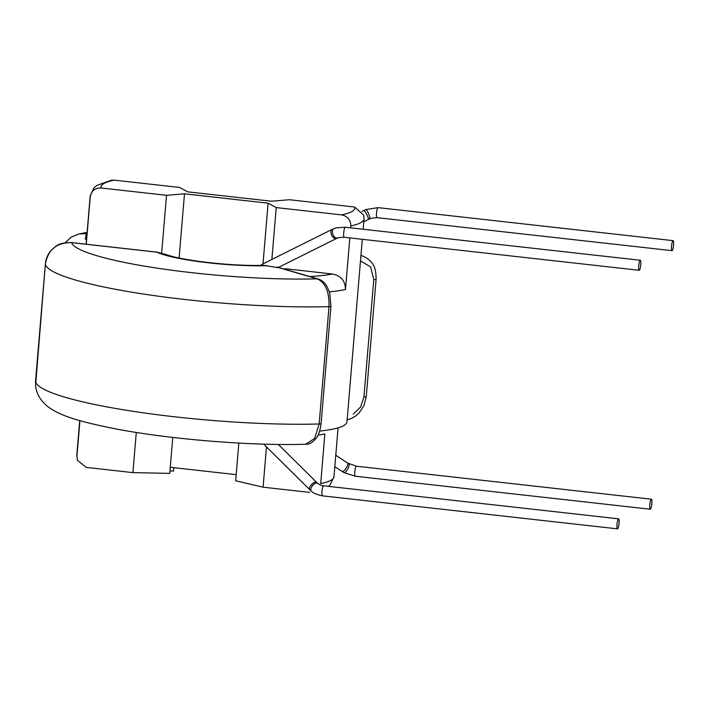 <?xml version="1.0" encoding="UTF-8"?>
<svg xmlns="http://www.w3.org/2000/svg" width="709" height="709" viewBox="0 0 709 709"><rect width="100%" height="100%" fill="white"/><g stroke="black" fill="none" stroke-linecap="round" stroke-linejoin="round"><path stroke-width="1.06" d="M672.974 240.679A5.043 0.957 -83.6 0 1 673.116 240.643A5.043 0.957 -83.6 0 1 673.55 245.403A5.043 0.957 -83.6 0 1 672.141 250.623A5.043 0.957 -83.6 0 1 671.999 250.658A5.043 0.957 -83.6 0 1 671.565 245.908A5.043 0.957 -83.6 0 1 672.974 240.679M650.428 509.186A5.043 0.957 96.4 0 0 651.837 503.957A5.043 0.957 96.4 0 0 651.403 499.207A5.043 0.957 96.4 0 0 651.261 499.242A5.043 0.957 96.4 0 0 649.852 504.471A5.043 0.957 96.4 0 0 650.286 509.222A5.043 0.957 96.4 0 0 650.428 509.186M639.332 270.253A5.043 0.957 96.4 0 0 640.741 265.024A5.043 0.957 96.4 0 0 640.307 260.265A5.043 0.957 96.4 0 0 640.165 260.3A5.043 0.957 96.4 0 0 638.756 265.529A5.043 0.957 96.4 0 0 639.19 270.289A5.043 0.957 96.4 0 0 639.332 270.253M618.452 518.864A5.043 0.957 -83.6 0 1 618.594 518.828A5.043 0.957 -83.6 0 1 619.028 523.588A5.043 0.957 -83.6 0 1 617.619 528.808A5.043 0.957 -83.6 0 1 617.477 528.852A5.043 0.957 -83.6 0 1 617.043 524.093A5.043 0.957 -83.6 0 1 618.452 518.864M338.069 427.864L333.957 476.82A129.029 18.177 4.8 0 1 320.698 483.582L324.864 433.961A129.029 18.177 -175.2 0 1 318.022 435.122M238.844 443.081L235.68 480.764L263.083 487.18L266.469 446.9M309.673 492.392L263.083 487.18M165.436 254.318L156.68 252.156A5.043 0.957 -83.6 0 1 156.822 252.112L165.445 254.336C175.088 257.704 185.616 259.459 200.363 261.55C223.663 264.537 244.933 265.804 264.147 265.37L277.955 267.683M267.204 265.68A70.962 9.997 -175.2 0 1 156.68 252.156L71.609 242.638A152.213 21.447 4.8 0 0 159.906 268.56A152.213 21.447 4.8 0 0 317.171 278.832A5.043 4.094 106.2 0 1 318.164 278.965C321.93 280.179 324.944 282.802 327.186 286.808L329.623 292.649L330.952 306.253L321.097 423.592C320.14 430.833 318.394 435.84 315.851 438.614C312.492 442.593 309.151 444.463 305.836 444.233L314.654 438.375L319.156 423.991L329.003 306.642C329.419 291.913 325.466 282.643 317.171 278.832L276.67 267.045M156.822 252.112L71.751 242.602A5.043 0.957 -83.6 0 0 71.609 242.638C56.88 242.407 48.132 249.506 45.385 263.952L35.565 385.643C36.345 392.848 39.651 399.176 45.482 404.609C57.526 415.501 79.568 421.678 115.957 428.945C170.816 439.447 251.899 445.988 305.836 444.233M362.299 239.305L346.958 421.935A137.395 19.356 -175.2 0 1 319.644 431.099M363.744 215.128L364.001 218.957A137.395 19.356 -175.2 0 1 350.822 225.967L350.663 227.864M349.821 237.914L345.487 289.511A137.395 19.356 -175.2 0 1 329.384 291.878M90.238 196.81A137.395 19.356 -175.2 0 1 90.176 195.968L93.916 187.903L96.973 185.377L111.1 180.299L114.335 180.148A127.31 17.938 4.8 0 0 101.21 188C95.077 187.841 91.426 190.774 90.238 196.81L86.259 244.224M309.886 276.554A123.277 17.37 4.8 0 0 332.441 274.002L286.64 268.871A78.929 11.122 -175.2 0 1 284.309 269.119M283.343 268.835L286.64 268.871M332.441 274.002C340.914 275.668 345.256 280.844 345.487 289.511M87.021 233.589L79.018 233.917L87.118 232.428M360.482 260.912L370.559 266.85L373.776 279.63A5.043 0.709 4.8 0 0 376.116 279.231C375.894 269.181 374.742 261.506 362.662 256.011L360.943 255.426M373.776 279.63L363.921 396.978L360.535 407.126L353.224 414.127M87.03 233.509A152.213 21.447 -175.2 0 0 86.782 233.562A5.043 0.957 96.4 0 0 85.346 239.146L86.542 239.279M263.004 263.881L268.099 203.182L276.235 207.586L341.516 214.889A127.31 17.938 4.8 0 0 354.642 207.037L289.361 199.734L271.387 201.214L187.77 191.864L179.643 187.46L114.335 180.148M236.194 474.649L170.266 467.275M268.099 203.182L184.491 193.823L179.102 258.014M101.21 188L166.518 195.312L184.491 193.823M166.518 195.312L161.67 253.042M276.235 207.586L271.875 259.45M350.822 225.967C350.671 219.79 347.57 216.094 341.516 214.889M354.642 207.037L363.735 215.128M79.931 420.659L76.935 456.312L77.432 460.301L86.285 467.399L132.911 472.619L136.288 432.455M173.74 467.665L173.448 471.184L169.974 470.794M172.774 437.426L169.752 473.39L132.911 472.619M377.117 217.619A5.043 0.957 -83.6 0 1 376.975 217.654A5.043 0.957 -83.6 0 1 376.541 212.904A5.043 0.957 -83.6 0 1 377.95 207.675A5.043 0.957 -83.6 0 1 378.092 207.64L673.116 240.643M369.504 218.851A5.043 1.001 -112.8 0 0 369.664 218.842A5.043 1.001 -112.8 0 0 368.76 214.145A5.043 1.001 -112.8 0 0 365.897 209.545A5.043 1.001 -112.8 0 0 365.747 209.554L378.092 207.64M363.761 221.828L368.334 219.462A5.043 0.895 -117.4 0 0 368.334 219.462A5.043 0.895 -117.4 0 0 366.996 214.933A5.043 0.895 -117.4 0 0 363.859 210.502A5.043 0.895 -117.4 0 0 363.708 210.502A5.043 0.895 -117.4 0 0 363.699 210.511A5.043 0.895 -117.4 0 0 363.69 210.52M335.765 455.24L347.605 463.039A5.043 1.595 123.4 0 1 347.711 463.137A5.043 1.595 123.4 0 1 347.835 463.358A5.043 1.595 123.4 0 1 345.832 468.614A5.043 1.595 123.4 0 1 342.057 471.458A5.043 1.595 123.4 0 1 341.951 471.361M348.615 463.686A5.043 1.595 118.5 0 1 348.784 463.748A5.043 1.595 118.5 0 1 348.934 463.863A5.043 1.595 118.5 0 1 347.64 469.198A5.043 1.595 118.5 0 1 343.971 472.602L355.262 476.218A5.043 0.957 96.4 0 1 354.828 471.467A5.043 0.957 96.4 0 1 356.237 466.238A5.043 0.957 96.4 0 1 356.379 466.203L347.605 463.039M334.24 228.484A5.043 3.137 69.2 0 0 334.054 228.546L336.234 227.846L345.283 227.261A5.043 0.957 96.4 0 0 345.141 227.297A5.043 0.957 96.4 0 0 343.732 232.525A5.043 0.957 96.4 0 0 344.166 237.276L639.19 270.289M332.583 229.211A5.043 3.075 63.5 0 0 332.22 229.344L334.054 228.546A5.043 3.137 69.2 0 0 332.849 234.218A5.043 3.137 69.2 0 0 337.44 238.029A5.043 3.137 69.2 0 0 337.635 237.967A5.043 3.137 69.2 0 0 337.768 237.914M263.314 263.721A5.043 3.075 63.5 0 0 263.261 263.748L332.22 229.344A5.043 3.075 63.5 0 0 332.166 229.37A5.043 3.075 63.5 0 0 331.608 234.989A5.043 3.075 63.5 0 0 336.358 238.499A5.043 3.075 63.5 0 0 336.722 238.366A5.043 3.075 63.5 0 0 336.775 238.339M260.38 265.45L263.261 263.748A5.043 3.075 63.5 0 0 263.207 263.783A5.043 3.075 63.5 0 0 262.073 265.423M322.595 495.804A5.043 0.957 -83.6 0 1 322.453 495.839C316.666 494.598 312.944 493.021 311.269 491.089L309.744 489.697A5.043 2.375 -45.3 0 1 310.932 485.195A5.043 2.375 -45.3 0 1 315.904 482.164A5.043 2.375 -45.3 0 1 316.294 482.226A5.043 2.375 -45.3 0 1 316.834 482.537L278.309 444.437M311.269 491.089A5.043 2.535 -50 0 1 312.022 486.312A5.043 2.535 -50 0 1 316.861 483.051A5.043 2.535 -50 0 1 317.756 483.37L316.834 482.537M617.477 528.852L322.453 495.839A5.043 0.957 -83.6 0 1 322.019 491.089A5.043 0.957 -83.6 0 1 323.428 485.86A5.043 0.957 -83.6 0 1 323.579 485.825C321.558 485.63 319.617 484.814 317.756 483.37M330.952 306.253A5.043 0.709 -175.2 0 1 329.003 306.642A176.408 24.859 -175.2 0 1 185.279 299.535A176.408 24.859 -175.2 0 1 45.385 263.952A5.043 0.709 -175.2 0 1 45.385 263.934A5.043 0.709 -175.2 0 1 45.385 263.916L35.53 381.282A5.043 0.709 4.8 0 0 35.53 381.282A5.043 0.709 4.8 0 0 35.53 381.3A176.408 24.859 4.8 0 0 175.424 416.883A176.408 24.859 4.8 0 0 319.156 423.991A5.043 0.709 -175.2 0 0 321.097 423.592M363.921 396.978A5.043 0.709 4.8 0 0 366.261 396.579L363.983 405.504L359.215 412.833L355.643 416.023L351.717 418.345L347.135 419.834M77.423 460.301L76.802 455.231A129.029 18.177 4.8 0 0 76.935 456.312M362.051 211.371L365.747 209.554M651.403 499.207L356.379 466.203M345.283 227.261L640.307 260.265M278.477 267.417L336.722 238.366L338.778 237.604L344.166 237.276M618.594 518.828L323.579 485.825M333.957 476.82L329.977 485.071L328.489 486.374M318.164 278.965L277.76 267.213M71.751 242.602C57.739 242.381 55.736 246.572 51.243 250.295C47.813 254.185 45.863 258.732 45.385 263.934M35.45 382.754L35.53 381.282M309.744 489.697L263.659 444.126M364.001 218.957L363.141 229.255M90.176 195.968L86.126 244.206M376.116 279.231L366.261 396.579M79.009 233.917L71.219 237.134L65.157 242.744M650.286 509.222L355.262 476.218M334.808 466.682L343.971 472.602M671.999 250.658L376.975 217.654L371.516 218.177L368.334 219.462M79.709 420.597L76.802 455.231"/></g></svg>
